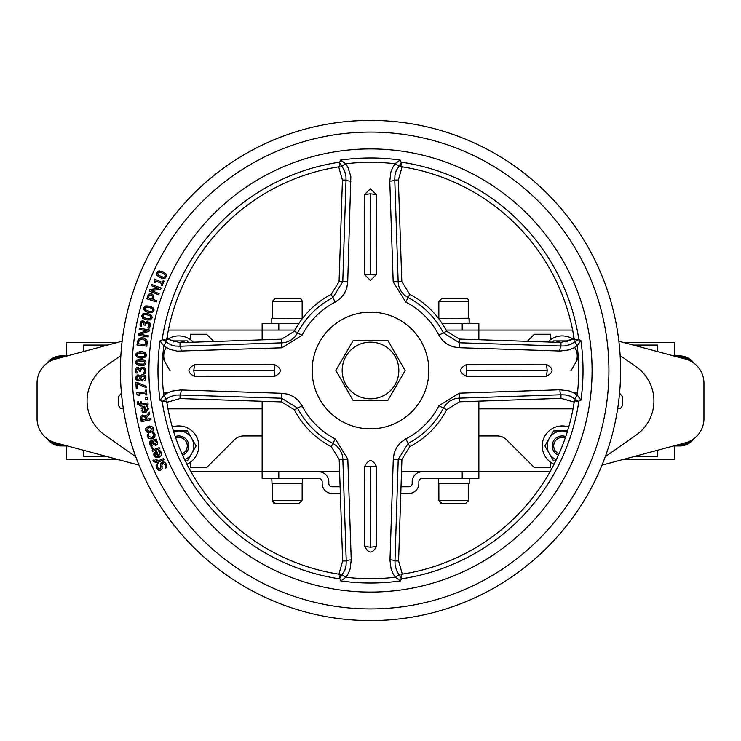 <?xml version="1.0" encoding="UTF-8"?>
<svg xmlns="http://www.w3.org/2000/svg" width="741" height="741" viewBox="0 0 741 741"><rect width="100%" height="100%" fill="white"/><g stroke="black" fill="none" stroke-linecap="round" stroke-linejoin="round"><path stroke-width="1.11" d="M175.256 436.579A10.004 10.004 0 0 1 188.575 443.998A10.004 10.004 0 0 1 182.573 455.196M175.737 437.996A8.503 8.503 0 0 1 187.112 444.313A8.503 8.503 0 0 1 181.962 453.825M173.431 430.938L187.427 430.938L196.096 445.943L187.436 460.948L185.278 460.948M184.685 459.726A15.005 15.005 0 0 0 178.766 430.938A15.005 15.005 0 0 0 173.709 431.818M172.273 427.02A20.007 20.007 0 0 1 198.773 445.943A20.007 20.007 0 0 1 186.908 464.218M272.003 483.623L271.799 478.454L272.003 483.623L302.476 483.623L302.476 478.454M558.427 455.196A10.004 10.004 0 0 1 562.234 435.94A10.004 10.004 0 0 1 565.744 436.579M559.038 453.825A8.503 8.503 0 0 1 562.234 437.44A8.503 8.503 0 0 1 565.263 437.996M167.485 339.387A20.007 20.007 0 0 1 192.984 341.833M554.092 464.218A20.007 20.007 0 0 1 542.227 445.943A20.007 20.007 0 0 1 568.727 427.02M548.21 341.638A20.007 20.007 0 0 1 573.321 339.258M163.029 353.161L166.234 347.603M170.097 340.906L187.427 340.906L188.112 342.083M170.106 370.917L162.677 358.06M166.262 347.612A15.005 15.005 0 0 0 165.771 363.414M185.028 342.277A15.005 15.005 0 0 0 173.162 341.99M555.722 460.948L553.573 460.948L544.904 445.943L553.564 430.938L567.569 430.938M567.291 431.818A15.005 15.005 0 0 0 549.238 453.446A15.005 15.005 0 0 0 556.315 459.726M553.008 341.879L553.564 340.906L570.894 340.906M574.655 347.409L577.971 353.151M578.323 358.051L570.903 370.917M575.229 363.414A15.005 15.005 0 0 0 574.618 347.436M567.476 341.851A15.005 15.005 0 0 0 556.389 342.092M438.728 483.623L438.524 478.454L438.728 483.623L469.201 483.623L469.201 478.454M302.143 483.623L302.143 500.295L298.808 503.63L275.467 503.63L272.132 500.295L273.54 503.019M278.57 503.63L295.705 503.63M468.868 483.623L468.868 500.295L465.533 503.63L442.192 503.63L438.857 500.295L440.969 503.398M445.295 503.63L453.381 503.63M438.857 318.232L438.857 301.559L442.192 298.225L445.526 298.225M462.199 298.225L465.533 298.225A3.335 3.335 0 0 1 468.868 301.559L468.868 318.232M469.201 318.232L469.201 323.4L468.997 318.232L438.524 318.435M442.192 298.225L465.533 298.225A3.335 3.335 0 0 1 468.868 301.559L438.857 301.559L442.192 298.225M272.132 318.232L272.132 301.559L275.467 298.225L278.801 298.225M295.474 298.225L298.808 298.225A3.335 3.335 0 0 1 302.143 301.559L302.143 318.232M275.467 298.225L298.808 298.225A3.335 3.335 0 0 1 302.143 301.559L272.132 301.559L275.467 298.225M271.799 323.4L271.799 318.232L302.3 318.667M161.232 285.294L162.177 285.683L164.067 281.182L163.122 280.793L162.436 282.432L154.119 278.949L154.202 282.349L155.054 282.701L155.749 281.024L161.936 283.618L161.232 285.294M142.578 406.763L144.736 406.161L145.625 411.283L147.848 408.384L147.264 406.92L147.728 407.865M144.06 406.281L142.263 406.966M141.42 407.93L141.17 408.819M143.995 407.541L142.587 408.217L143.995 407.541L144.671 411.45L143.569 411.338M142.587 408.217L142.253 409.717L142.587 408.217L142.253 409.717L143.087 411.098M141.336 410.338L142.717 412.107L145.755 412.561L144.402 412.635M145.755 412.561L148.932 408.18L145.82 412.552M147.876 405.762L146.523 405.994L147.264 406.92L146.533 406.068M144.041 411.44L144.671 411.45M146.523 417.711L149.775 413.802L149.423 412.107L145.894 416.479L142.596 415.053L140.679 416.609L141.216 421.731L151.007 419.684L150.738 418.387L146.838 419.202L146.523 417.711M145.514 418.285L144.634 416.618L142.976 416.386L144.634 416.618L145.755 419.425L142.068 420.193L141.809 417.276L142.976 416.386L141.809 417.276L141.8 418.906M140.688 419.211L140.484 417.785M140.67 416.646L140.901 416.173M142.096 415.192L144.504 415.219M144.967 415.488L145.894 416.479M137.391 403.428L140.688 405.234L140.809 406.077L141.846 405.92L141.716 405.077L148.117 404.151L147.931 402.9L141.54 403.826L141.244 401.798L140.206 401.946L140.262 404.058L138.41 402.835L138.428 401.696L137.28 401.872L137.344 403.169L137.28 402.104M140.438 405.262L139.456 405.299M138.317 404.919L137.752 404.336M152.989 431.058L150.423 432.67L152.989 431.058L153.387 428.409L151.757 426.316L148.691 426.195L146.097 427.826L145.727 430.447L147.357 432.531L150.423 432.67L148.506 432.855M149.024 427.455L152.34 428.687L150.08 431.41L146.774 430.169L149.024 427.455M150.821 427.298L150.006 427.27M146.097 427.826L149.701 426.001M152.933 427.362L153.183 430.743M147.792 431.429L149.052 431.595M147.894 432.744L147.357 432.531M146.172 431.484L145.755 428.511M136.714 393.86L138.308 395.777L139.215 395.685L139.039 393.879L145.708 393.221L145.884 395.027L146.903 394.925L146.422 390.072L145.403 390.164L145.579 391.933L136.613 392.823L136.714 393.86M152.711 447.879L152.507 447.156L151.275 447.61L153.211 449.796L152.164 450.176L152.59 451.362L159.648 448.796L159.213 447.61L154.211 449.426L152.711 447.879M153.211 449.796L152.627 449.454M137.4 375.029L135.473 378.049L135.557 377.039M136.242 380.124L135.473 378.049L138.206 380.976L137.196 380.809M139.66 380.42L138.206 380.976L140.03 379.994M140.373 379.457L143.041 381.069L141.994 380.902M141.54 380.679L140.41 379.457M141.299 377.16L142.985 375.928L144.93 377.725L142.902 379.716L140.725 378.642L141.299 377.16L140.725 378.642M137.983 376.271L136.464 378.021L137.983 376.271L140.012 377.206L139.549 378.41M138.826 379.383L138.011 379.642L139.438 378.632L138.011 379.642L136.464 378.021L136.918 379.216M144.208 380.809L144.745 380.504M145.143 380.142L145.931 377.715L145.143 380.142M145.755 376.678L145.931 377.715L144.986 375.418L143.337 374.575M141.318 375.048L142.809 374.548L140.707 375.761M140.373 376.409L138.465 375.011M144.523 376.539L143.624 375.983M155.165 457.169L154.008 455.632L155.934 457.567L159 457.392L161.316 455.419L161.232 452.455L159.704 450.306L158.417 450.806L160.213 452.871L158.62 456.169L156.712 451.334L153.989 453.307L154.008 455.632L153.757 454.659M156.268 452.834L157.722 456.521L156.101 456.502L154.999 455.326L155.017 453.788L156.268 452.834L155.017 453.788L154.999 455.326M156.101 456.502L156.62 456.641M157.101 456.651L157.722 456.521M159.704 450.306L160.806 451.621M160.371 451.028L161.492 454.918M160.51 451.213L161.103 452.14M160.204 456.752L155.934 457.567M153.822 453.733L154.443 452.621M154.73 452.353L156.073 451.584M159.334 451.565L159.982 452.39M138.873 359.404L140.836 359.339L136.9 359.978L135.52 362.349L135.77 361.182M135.52 362.618L136.687 364.813L140.623 365.73L138.687 365.535M144.819 362.673L143.689 364.137L137.631 363.914L136.631 362.386L137.715 360.96L143.819 361.163L144.819 362.673L143.819 361.163M139.817 360.682L138.623 360.756M144.56 365.091L140.623 365.73L144.56 365.091L145.875 363.229M145.912 362.182L144.754 360.256L140.836 359.339L142.754 359.533M143.902 359.83L144.754 360.256M140.67 364.368L142.429 364.368M165.336 468.136L166.855 467.441L166.197 464.135L164.289 462.134L161.973 462.199L160.51 465.052L160.89 467.136L160.019 468.97L157.722 467.747L157.509 464.672L156.064 465.329L156.712 468.303L158.472 470.165L160.714 470.174L162.094 468.831L161.862 465.126L162.742 463.366L165.187 464.7L165.336 468.136M160.89 467.136L160.482 464.255M160.751 463.282L162.687 461.976M163.131 461.93L165.391 462.884M165.882 463.523L166.688 465.505M166.845 466.839L166.855 467.441M161.862 465.126L162.205 466.96M162.27 468.127L161.584 469.59M160.714 470.174L159.824 470.415M159.12 470.378L157.444 469.424M156.777 468.432L156.064 465.329M139.373 351.679L141.336 351.679L137.381 352.188L135.927 354.513L136.214 353.355M135.992 355.523L135.927 354.513L137.011 357.014L140.91 358.06L138.984 357.81M137.029 354.587L137.983 356.152L137.029 354.587L138.169 353.198L144.254 353.605L145.208 355.143L144.032 356.569L141.003 356.708L142.763 356.754M141.244 353.04L139.447 353.003M142.8 358.07L140.91 358.06L144.865 357.56L146.32 355.217L146.107 356.208M146.19 354.041L146.32 355.217L145.227 352.725L141.336 351.679L143.272 351.938M141.003 356.708L137.983 356.152M154.323 460.93L154.045 459.828L152.979 460.281L153.378 461.523L157.129 462.662L157.463 463.449L158.426 463.042L158.092 462.254L164.039 459.726L163.539 458.568L157.601 461.097L156.796 459.207L155.832 459.615L156.647 461.541L154.323 460.93M156.897 462.764L153.378 461.523L152.979 460.281L153.378 461.523M146.505 339.776L142.902 337.739L138.465 339.23L136.946 344.945L146.875 346.186L147.005 340.777M142.707 339.109L145.708 340.888L145.894 344.722L138.252 343.768L139.308 340.212L142.494 339.091M139.308 340.212L138.854 340.943M147.246 341.897L147.163 343.898M141.864 337.683L144.384 338.118M138.132 339.684L141.049 337.766M137.233 342.685L137.585 340.888M157.472 442.025L155.888 440.413L156.638 440.163L156.24 438.968L151.377 440.589L149.738 441.997L150.969 446.388L152.192 445.98L150.812 442.646L151.961 441.729L153.554 444.72L156.073 445.332L157.49 444.155L157.611 442.414L157.305 444.452M154.888 440.747L156.36 442.349L155.573 444.118L153.915 443.451L152.915 441.404L154.888 440.747M150.108 444.795L149.756 443.757M149.626 442.525L149.904 441.627M150.497 441.006L151.377 440.589M155.888 440.413L156.972 441.275M152.915 441.404L153.915 443.451M157.611 442.414L157.49 444.155L155.499 445.461M153.563 444.739L152.702 443.442M152.257 442.442L151.961 441.729M151.729 441.803L150.812 442.646M150.988 443.97L151.423 444.878M146.996 330.755L138.521 333.422L138.206 335.284L148.08 336.933L148.283 335.71L139.771 334.284L149.006 331.347L149.256 329.875L139.391 328.226L139.188 329.449L146.996 330.755M152.535 438.755L154.823 437.06L155.017 434.365L153.813 432.411L152.461 432.818L153.971 434.708L151.905 437.588L148.571 436.329L148.774 433.93L147.422 434.337L147.505 436.616L149.21 438.746L152.285 438.839L148.737 438.468M151.905 437.588L153.711 436.449M153.971 434.708L153.656 434.013M153.165 433.42L152.479 432.892M155.156 434.948L154.554 433.355M154.943 436.82L154.508 437.505M147.718 437.171L147.329 435.43M148.802 433.994L148.571 436.329M145.857 313.276L147.718 313.591L143.735 313.434L141.911 315.481L142.883 313.86M141.809 316.481L141.911 315.481L142.559 318.121L146.227 319.816L144.375 319.241M143.263 315.12L142.985 315.74L144.338 314.555L147.394 314.916L150.275 315.972L150.96 317.657L149.552 318.862L146.542 318.491L148.274 318.834M147.394 314.916L145.644 314.573M144.338 314.555L143.68 314.758M146.542 318.491L143.661 317.435L142.985 315.74M148.098 320.131L146.227 319.816L150.219 319.973L152.035 317.917L151.664 318.852M152.127 316.916L152.035 317.917L151.377 315.277L147.718 313.591L149.552 314.165M145.542 399.538L147.431 399.297L147.237 397.704L145.338 397.945L145.542 399.538M145.764 305.894L149.738 306.19L145.764 305.894L144.041 307.385M143.93 309.766L143.874 307.885L144.43 310.544L148.043 312.359L146.209 311.72M148.404 311.044L145.56 309.895L144.94 308.182L146.329 307.043L149.376 307.506L152.22 308.654L152.841 310.359L151.405 311.516L148.404 311.044L150.117 311.452M149.376 307.506L147.626 307.107M149.895 312.739L148.043 312.359L152.025 312.656L153.832 310.914M154.026 309.479L153.915 310.655L153.341 307.997L149.738 306.19L151.581 306.83M146.227 387.71L146.134 386.283L137.372 382.523L135.872 382.615L136.288 388.951L137.465 388.877L137.122 383.727L146.227 387.71M151.145 293.575L153.48 295.242L151.655 293.705L149.006 294.084L146.792 298.753L156.277 301.92L156.703 300.661L153.165 299.475L153.507 295.307M149.58 295.233L148.654 296.808L149.58 295.233L151.257 295.038L152.479 296.039L151.257 295.038M152.479 296.039L152.09 299.114L148.302 297.854L148.654 296.808M153.73 297.641L153.517 298.41M148.598 294.455L149.46 293.797M147.589 296.363L147.82 295.742M137.4 372.955L136.529 370.528L136.844 369.314L137.928 368.786L139.604 371.269L140.716 371.269L141.068 369.194L142.522 368.601L144.078 369.148L144.634 370.667L143.754 373.316L145.18 373.316L145.792 370.593L144.875 368.12L142.624 367.24L140.771 367.934L140.123 369.277L137.789 367.425L135.946 368.314L135.371 370.417L135.983 373.029L137.4 372.955M144.634 370.667L143.458 368.749M144.078 369.148L142.522 368.601L141.068 369.194L140.716 370.704M137.928 368.786L136.844 369.314M135.983 373.029L135.557 371.843M135.464 371.417L135.371 370.352M135.733 368.657L136.677 367.666M137.326 367.462L138.419 367.508M141.216 367.582L140.197 368.999M142.133 367.267L143.865 367.471M143.921 367.49L145.199 368.499M145.792 370.519L145.616 372.084M145.403 372.779L145.18 373.316M158.833 288.453L150.006 289.444L149.339 291.213L158.704 294.733L159.139 293.566L151.062 290.537L160.695 289.425L161.223 288.027L151.859 284.507L151.423 285.674L158.833 288.453M141.633 326.244L141.262 323.697L141.809 322.567L142.976 322.27L144.124 325.04L145.208 325.262L145.977 323.298L147.515 323.002L148.932 323.854L149.173 325.456L147.783 327.874L149.173 328.161L150.33 325.605L149.914 323.011L147.885 321.687L145.94 322.002L145.032 323.187L143.115 320.909L141.123 321.409L140.142 323.354L140.225 326.04L141.633 326.244M149.173 325.456L148.932 323.854L147.515 323.002L145.671 323.678M147.515 323.002L145.977 323.298M142.976 322.27L141.809 322.567M141.262 323.697L141.216 324.669M140.225 326.04L140.049 324.79M140.04 324.354L140.271 322.854M140.762 321.816L141.957 320.927M142.652 320.844L143.717 321.122M144.43 321.733L144.94 323.169M145.681 322.205L146.236 321.826M145.94 322.002L149.061 322.168M150.414 325.012L149.849 327.031M149.506 327.67L149.173 328.161M161.084 271.086L162.844 271.752L158.972 270.826L156.786 272.484L158.055 271.086M156.592 272.975L156.916 275.207L160.186 277.569L158.481 276.652M157.527 275.921L156.916 275.207M162.279 272.994L164.9 274.587L165.243 276.365L163.641 277.282L160.751 276.337L158.129 274.744L157.796 272.947L159.343 272.049L162.279 272.994L160.621 272.317M161.955 278.245L160.186 277.569L164.067 278.505L166.253 276.828L164.993 278.236M166.54 275.865L166.253 276.828L166.114 274.114L162.844 271.752L164.539 272.669M135.742 456.706L104.842 435.069A41.681 41.681 0 0 1 104.842 366.786L120.857 355.569M674.773 445.943L674.773 459.281L623.903 459.281M66.227 445.943L66.227 459.281L117.097 459.281M623.903 342.574L674.773 342.574L674.773 355.912M117.097 342.574L66.227 342.574L66.227 355.912M107.76 456.78L83.242 456.78L83.242 450.213M83.242 351.642L83.242 345.074L107.76 345.074M345.991 356.273A28.343 28.343 0 0 1 395.064 356.356A28.343 28.343 0 0 1 370.5 398.843A28.343 28.343 0 0 1 345.991 356.273M405.151 370.583L387.756 400.557L353.096 400.464L335.849 370.417L353.244 340.443L387.904 340.536L405.151 370.583M400.168 160.056L401.27 162.677L396.185 170.662L394.953 175.358L394.768 180.026A5.002 1.121 176.9 0 1 389.775 181.156L390.877 172.023L392.6 167.707L395.046 163.761L400.168 160.056A212.519 212.519 0 0 0 340.591 160.093L345.714 163.789L347.946 167.299L350.845 176.543L347.714 281.876L346.797 288.027L344.259 293.714L340.304 298.512L335.182 302.106A76.981 76.981 0 0 0 302.059 335.256L281.849 347.816L177.229 351.151L169.828 349.354L163.761 345.954L160.056 340.832L162.677 339.73L170.662 344.815L175.358 346.047L180.026 346.232A5.002 1.121 86.9 0 1 181.156 351.225M402.085 166.808L398.352 180.026L401.817 281.571L409.717 294.344A85.66 85.66 0 0 1 446.61 331.199L459.392 339.082L560.946 342.425L560.946 346.019L564.762 345.936L570.635 344.454L578.823 339.554L580.907 340.591L577.211 345.714L573.701 347.946L568.986 349.891L560.372 351.03L459.124 347.714L452.973 346.797L447.286 344.259L442.488 340.304L438.894 335.182A76.981 76.981 0 0 0 405.744 302.059L393.184 281.849L389.775 181.156M580.944 400.168L578.323 401.27L570.338 396.185L565.642 394.953L560.974 394.768A5.002 1.121 -93.1 0 1 559.844 389.775L568.977 390.877L573.293 392.6L577.239 395.046L580.944 400.168A212.519 212.519 0 0 0 580.907 340.591M574.192 402.085L560.974 398.352L459.429 401.817L446.656 409.717A85.66 85.66 0 0 1 409.801 446.61L401.918 459.392L398.575 560.946L394.981 560.946L395.064 564.762L396.546 570.635L401.446 578.823L400.409 580.907L395.286 577.211L393.054 573.701L391.109 568.986L389.97 560.372L393.286 459.124L394.203 452.973L396.741 447.286L400.696 442.488L405.818 438.894A76.981 76.981 0 0 0 438.941 405.744L459.151 393.184L559.844 389.775M340.832 580.944L339.73 578.323L344.815 570.338L346.047 565.642L346.232 560.974A5.002 1.121 -3.1 0 1 351.225 559.844L350.123 568.977L348.4 573.293L345.954 577.239L340.832 580.944A212.519 212.519 0 0 0 400.409 580.907M338.915 574.192L342.648 560.974L339.183 459.429L331.283 446.656A85.66 85.66 0 0 1 294.39 409.801L281.608 401.918L180.054 398.575L180.054 394.981L176.238 395.064L170.365 396.546L162.177 401.446L160.093 400.409L163.789 395.286L167.299 393.054L172.014 391.109L180.628 389.97L281.876 393.286L288.027 394.203L293.714 396.741L298.512 400.696L302.106 405.818A76.981 76.981 0 0 0 335.256 438.941L347.816 459.151L351.225 559.844M166.808 338.915L180.026 342.648L281.571 339.183L294.344 331.283A85.66 85.66 0 0 1 331.199 294.39L339.082 281.608L342.425 180.054L346.019 180.054L345.936 176.238L344.454 170.365L339.489 162.714L340.591 160.093M370.648 620.587A250.088 250.088 0 0 0 620.587 370.352A250.088 250.088 0 0 0 370.352 120.413A250.088 250.088 0 0 0 120.413 370.648A250.088 250.088 0 0 0 370.648 620.587A250.088 250.088 0 0 0 620.587 370.352A250.088 250.088 0 0 0 370.352 120.413A250.088 250.088 0 0 0 120.413 370.648A250.088 250.088 0 0 0 370.648 620.587M370.398 188.77L364.591 194.475L364.646 274.661L370.444 280.469L376.243 274.652L376.206 194.466L370.398 188.77M546.534 376.206C553.888 372.334 553.879 368.462 546.525 364.591L466.339 364.646L466.561 370.444L547.201 370.398L546.534 376.206L466.348 376.243C458.855 372.38 458.846 368.518 466.339 364.646M364.794 546.534C368.666 553.888 372.538 553.879 376.409 546.525L376.354 466.339L370.556 466.561L370.602 547.201L364.794 546.534L364.757 466.348C368.62 458.846 372.482 458.846 376.354 466.339M194.466 364.794C187.112 368.666 187.121 372.538 194.475 376.409L274.661 376.354L274.439 370.556L193.799 370.602L194.466 364.794L274.652 364.757C282.154 368.62 282.154 372.482 274.661 376.354M478.871 401.492L478.871 478.454L462.199 478.454L462.199 471.785L401.742 471.785M339.378 471.785L278.801 471.785L278.801 478.454L262.129 478.454L262.129 401.613M278.801 471.785L190.974 471.785M446.017 330.069L478.871 330.069L478.871 339.387M162.714 401.511L166.66 401.094A206.128 206.128 0 0 0 340.138 574.377L339.73 578.323M180.054 398.575L166.845 402.326M401.511 578.286L401.094 574.34A206.128 206.128 0 0 0 574.377 400.862L578.323 401.27M398.575 560.946L402.326 574.155M578.286 339.489L574.34 339.906A206.128 206.128 0 0 0 400.862 166.623L401.27 162.677M560.946 342.425L574.155 338.674M339.489 162.714L339.906 166.66A206.128 206.128 0 0 0 166.623 340.138L162.677 339.73M342.425 180.054L338.674 166.845M294.39 409.801L297.632 408.134L281.608 398.223L281.876 393.286M342.648 560.974L346.232 560.974L342.805 458.086L342.138 454.539L340.128 450.046L336.988 446.23L332.95 443.414A82.01 82.01 0 0 1 297.632 408.134L302.106 405.818M409.801 446.61L408.134 443.368L398.223 459.392L393.286 459.124M560.974 398.352L560.974 394.768L458.086 398.195L454.539 398.862L450.046 400.872L446.23 404.012L443.414 408.05A82.01 82.01 0 0 1 408.134 443.368L405.818 438.894M446.61 331.199L443.368 332.866L459.392 342.777L459.124 347.714M398.352 180.026L394.768 180.026L398.195 282.914L398.862 286.461L400.872 290.954L404.012 294.77L408.05 297.586A82.01 82.01 0 0 1 443.368 332.866L438.894 335.182M331.199 294.39L332.866 297.632L342.777 281.608L347.714 281.876M180.026 342.648L180.026 346.232L282.914 342.805L286.461 342.138L290.954 340.128L294.77 336.988L297.586 332.95A82.01 82.01 0 0 1 332.866 297.632L335.182 302.106M398.945 165.604A5.002 1.121 -143.2 0 1 395.046 163.761A208.193 208.193 0 0 0 345.714 163.789A5.002 1.121 -36.8 0 1 341.823 165.632M401.817 281.571L393.184 281.849M459.392 339.082L459.392 342.777L560.946 346.019A5.002 1.121 93 0 0 559.826 351.002M575.368 341.823A5.002 1.121 53.2 0 0 577.211 345.714A208.193 208.193 0 0 1 577.239 395.046A5.002 1.121 -53.2 0 0 575.396 398.945M459.429 401.817L459.151 393.184M401.918 459.392L398.223 459.392L394.981 560.946A5.002 1.121 -177 0 0 389.998 559.826M399.177 575.368A5.002 1.121 143.2 0 0 395.286 577.211A208.193 208.193 0 0 1 345.954 577.239A5.002 1.121 36.8 0 0 342.055 575.396M165.604 342.055A5.002 1.121 126.8 0 1 163.761 345.954A208.193 208.193 0 0 0 163.789 395.286A5.002 1.121 -126.8 0 1 165.632 399.177M281.571 339.183L281.849 347.816M339.082 281.608L342.777 281.608L346.019 180.054A5.002 1.121 3 0 0 351.002 181.174M339.183 459.429L347.816 459.151M281.608 401.918L281.608 398.223L180.054 394.981A5.002 1.121 -87 0 0 181.174 389.998M364.646 274.661L370.444 274.439L370.398 193.799L376.206 194.466M550.026 471.785L462.199 471.785M262.129 339.508L262.129 330.069L294.983 330.069M168.374 330.069L262.129 330.069L262.129 323.4L298.947 323.4M442.053 323.4L478.871 323.4L478.871 330.069L572.626 330.069M462.199 478.454L422.185 478.454A3.335 3.335 0 0 0 418.85 481.789L418.85 483.456A10.004 10.004 0 0 1 408.847 493.46L401.289 493.46M422.185 471.785A10.004 10.004 0 0 0 412.181 481.789L412.181 483.456A3.335 3.335 0 0 1 408.847 486.791L401.446 486.791M339.85 493.46L332.153 493.46A10.004 10.004 0 0 1 322.15 483.456L322.15 481.789A3.335 3.335 0 0 0 318.815 478.454L278.801 478.454M339.684 486.791L332.153 486.791A3.335 3.335 0 0 1 328.819 483.456L328.819 481.789A10.004 10.004 0 0 0 318.815 471.785M167.392 393.008L163.529 393.008M577.471 393.008L574.071 393.008M601.979 465.153L685.416 442.803A25.009 25.009 0 0 0 703.95 418.646L703.95 383.208A25.009 25.009 0 0 0 685.416 359.052L618.865 341.221M139.021 465.153L55.584 442.803A25.009 25.009 0 0 1 37.05 418.646L37.05 383.208A25.009 25.009 0 0 1 55.584 359.052L122.135 341.221M633.24 345.074L657.758 345.074L657.758 351.642M657.758 450.213L657.758 456.78L633.24 456.78M689.436 358.82L688.908 358.487M685.23 356.782L684.573 356.578M673.68 355.912L680.747 355.939L685.453 356.856L690.584 359.654L694.048 363.275L691.612 361.645M691.612 440.21L694.048 438.579L691.779 441.173L686.981 444.396L679.775 445.943L683.109 445.619M683.665 445.508L684.221 445.369M685.277 445.054L685.74 444.896M688.12 443.831L688.676 443.516M690.519 442.257L692.446 440.515M48.48 361.423L54.019 357.458L61.225 355.912L57.891 356.236M57.344 356.347L56.761 356.495M54.76 357.153L52.694 358.135M50.471 359.607L48.535 361.358M51.564 443.035L52.092 443.368M55.77 445.072L56.427 445.276M67.32 445.943L60.253 445.915L55.547 444.998L50.416 442.201L46.952 438.579L49.388 440.21M52.555 360.08L53.584 359.681M49.388 361.645L46.952 363.275A17.506 17.506 0 0 1 61.225 355.912L67.32 355.912M61.225 445.943A17.506 17.506 0 0 1 46.952 438.579A17.506 17.506 0 0 0 61.225 445.943L61.225 444.313M679.775 444.313L679.775 445.943A17.506 17.506 0 0 0 694.048 438.579A17.506 17.506 0 0 1 679.775 445.943L673.68 445.943M679.775 355.912A17.506 17.506 0 0 1 694.048 363.275A17.506 17.506 0 0 0 679.775 355.912A17.506 17.506 0 0 1 694.048 363.275A17.506 17.506 0 0 0 679.775 355.912L679.775 356.884L677.33 356.884M527.861 340.786L534.409 334.237L550.563 334.237L550.906 339.424M573.59 339.082L573.766 336.303M620.143 355.569L636.158 366.786A41.681 41.681 0 0 1 636.158 435.069L605.258 456.706M550.906 462.43L550.563 467.617L534.409 467.617L506.64 439.848A13.338 13.338 0 0 0 497.211 435.94L478.871 435.94M262.129 435.94L243.789 435.94A13.338 13.338 0 0 0 234.36 439.848L206.591 467.617L190.437 467.617L190.094 462.43M167.234 336.303L167.429 339.35M190.094 339.424L190.437 334.237L206.591 334.237L213.306 340.962M619.569 393.073L622.255 396.342L622.236 405.883L620.699 408.337L617.633 408.847M573.025 408.847L478.871 408.847M262.129 408.847L167.975 408.847M121.431 393.073L118.745 396.342L118.764 405.883L120.301 408.337L123.367 408.847M298.808 503.63L302.143 500.295L272.151 500.295L272.132 483.623M465.533 503.63L468.868 500.295L438.876 500.295L438.857 483.623M370.361 132.083A238.417 238.417 0 0 0 132.083 370.639A238.417 238.417 0 0 0 370.639 608.917A238.417 238.417 0 0 0 608.917 370.361A238.417 238.417 0 0 0 370.361 132.083M370.37 148.922A221.578 221.578 0 0 1 592.078 370.37A221.578 221.578 0 0 1 370.63 592.078A221.578 221.578 0 0 1 148.922 370.63A221.578 221.578 0 0 1 370.37 148.922M578.823 339.554A210.611 210.611 0 0 0 401.205 162.14M401.446 578.823A210.611 210.611 0 0 0 578.86 401.205M162.177 401.446A210.611 210.611 0 0 0 339.795 578.86M160.093 400.409A212.519 212.519 0 0 1 160.056 340.832M339.554 162.177A210.611 210.611 0 0 0 162.14 339.795M364.591 194.475L370.398 193.799M546.525 364.591L547.201 370.398M376.409 546.525L370.602 547.201M194.475 376.409L193.799 370.602M370.463 312.146A58.354 58.354 0 0 1 428.854 370.463A58.354 58.354 0 0 1 370.537 428.854A58.354 58.354 0 0 1 312.146 370.537A58.354 58.354 0 0 1 370.463 312.146M370.444 274.439L376.243 274.652M466.561 370.444L466.348 376.243M370.556 466.561L364.757 466.348M274.439 370.556L274.652 364.757M331.283 446.656L335.256 438.941M446.656 409.717L438.941 405.744M409.717 294.344L405.744 302.059M294.344 331.283L302.059 335.256M462.199 330.069L462.199 323.4M278.801 323.4L278.801 330.069M46.952 363.275A17.506 17.506 0 0 1 61.225 355.912L61.225 356.884A16.534 16.534 0 0 0 49.953 361.33M49.953 440.525A16.534 16.534 0 0 0 61.225 444.971L63.67 444.971M63.67 356.884L61.225 356.884L61.225 357.542M51.972 441.525L56.242 444.063L61.225 444.971M677.33 444.971L679.775 444.971A16.534 16.534 0 0 0 691.047 440.525M679.775 357.542L679.775 356.884A16.534 16.534 0 0 1 691.047 361.33M689.028 441.525L687.083 442.933M273.855 503.213L274.392 503.454"/></g></svg>
